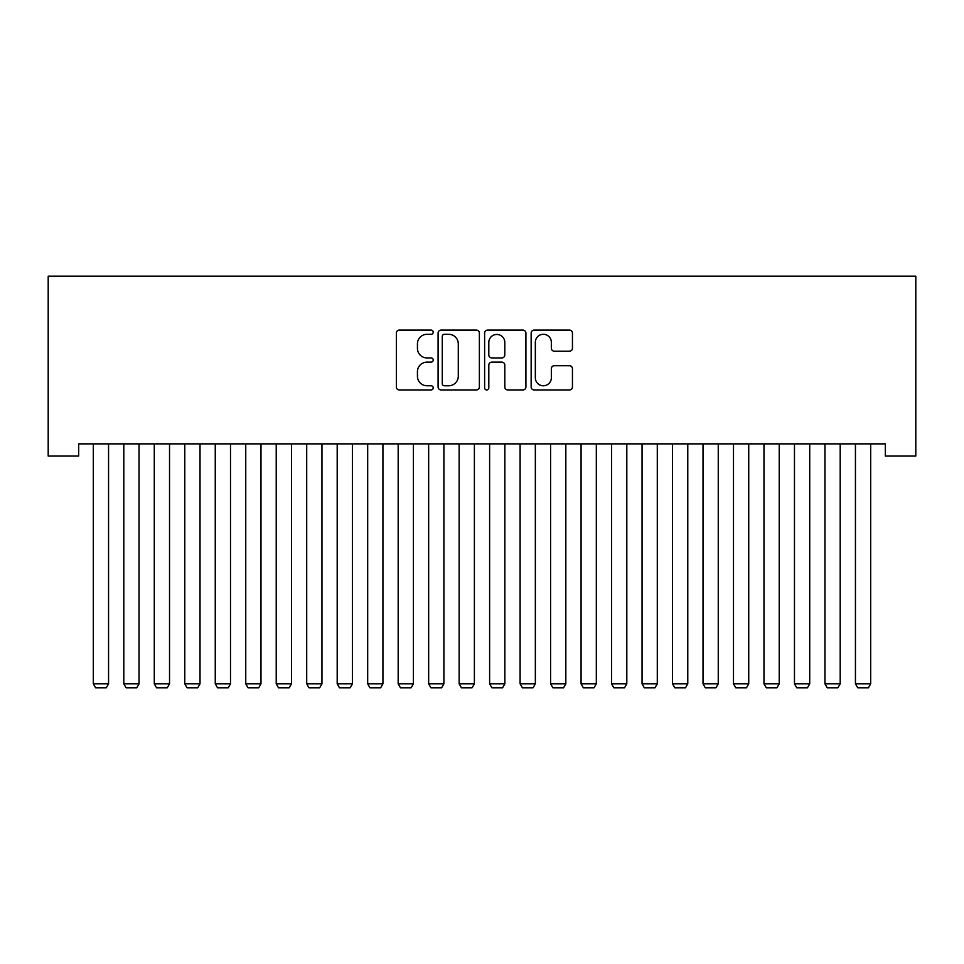 <?xml version="1.0" encoding="UTF-8"?>
<svg xmlns="http://www.w3.org/2000/svg" width="964" height="964" viewBox="0 0 964 964"><rect width="100%" height="100%" fill="white"/><g stroke="black" fill="none" stroke-linecap="round" stroke-linejoin="round"><path stroke-width="1.45" d="M433.222 332.206A2.097 2.097 0 0 0 431.137 330.11L399.337 330.11A2.988 2.988 0 0 0 396.349 333.098L396.349 386.962A2.988 2.988 0 0 0 399.337 389.95L431.137 389.95A2.097 2.097 0 0 0 433.222 387.853A2.097 2.097 0 0 0 431.137 385.769L427.016 385.769A9.58 9.58 0 0 1 417.436 376.189L417.436 371.694A9.58 9.58 0 0 1 427.016 362.127L431.137 362.127A2.097 2.097 0 0 0 433.222 360.03A2.097 2.097 0 0 0 431.137 357.933L427.016 357.933A9.58 9.58 0 0 1 417.436 348.366L417.436 343.871A9.58 9.58 0 0 1 427.016 334.291L431.137 334.291A2.097 2.097 0 0 0 433.222 332.206M569.447 351.197A2.988 2.988 0 0 0 572.447 348.209L572.447 333.098A2.988 2.988 0 0 0 569.447 330.11L534.14 330.11A2.988 2.988 0 0 0 531.152 333.098L531.152 386.962A2.988 2.988 0 0 0 534.14 389.95L569.447 389.95A2.988 2.988 0 0 0 572.447 386.962L572.447 368.706A2.988 2.988 0 0 0 569.447 365.718L554.336 365.718A2.988 2.988 0 0 0 551.348 368.706L551.348 377.755A8.001 8.001 0 0 1 543.347 385.769A8.001 8.001 0 0 1 535.333 377.755L535.333 342.304A8.001 8.001 0 0 1 543.347 334.291A8.001 8.001 0 0 1 551.348 342.304L551.348 348.209A2.988 2.988 0 0 0 554.336 351.197L569.447 351.197M885.314 443.862L78.686 443.862L78.686 456.056L48.2 456.056L48.2 276.198L915.8 276.198L915.8 456.056L885.314 456.056L885.314 443.862M479.385 333.098A2.988 2.988 0 0 0 476.385 330.11L441.078 330.11A2.988 2.988 0 0 0 438.09 333.098L438.09 386.962A2.988 2.988 0 0 0 441.078 389.95L476.385 389.95A2.988 2.988 0 0 0 479.385 386.962L479.385 333.098M487.615 330.11L522.922 330.11A2.988 2.988 0 0 1 525.91 333.098L525.91 386.962A2.988 2.988 0 0 1 522.922 389.95L507.811 389.95A2.988 2.988 0 0 1 504.811 386.962L504.811 365.115A2.988 2.988 0 0 0 501.822 362.127L491.797 362.127A2.988 2.988 0 0 0 488.808 365.115L488.808 387.853A2.097 2.097 0 0 1 486.712 389.95A2.097 2.097 0 0 1 484.615 387.853L484.615 333.098A2.988 2.988 0 0 1 487.615 330.11M444.368 334.291A2.097 2.097 0 0 0 442.283 336.388L442.283 383.672A2.097 2.097 0 0 0 444.368 385.769L448.706 385.769A9.58 9.58 0 0 0 458.286 376.189L458.286 343.871A9.58 9.58 0 0 0 448.706 334.291L444.368 334.291M504.811 342.449A8.001 8.001 0 0 0 496.809 334.448A8.001 8.001 0 0 0 488.808 342.449L488.808 354.945A2.988 2.988 0 0 0 491.797 357.933L501.822 357.933A2.988 2.988 0 0 0 504.811 354.945L504.811 342.449M108.558 443.862L108.558 683.838L93.315 683.838L93.315 443.862M108.558 683.838L106.269 687.802L95.605 687.802L93.315 683.838M139.045 443.862L139.045 683.838L123.802 683.838L123.802 443.862M139.045 683.838L136.755 687.802L126.091 687.802L123.802 683.838M169.531 443.862L169.531 683.838L154.288 683.838L154.288 443.862M169.531 683.838L167.242 687.802L156.578 687.802L154.288 683.838M200.018 443.862L200.018 683.838L184.775 683.838L184.775 443.862M200.018 683.838L197.728 687.802L187.064 687.802L184.775 683.838M230.504 443.862L230.504 683.838L215.261 683.838L215.261 443.862M230.504 683.838L228.215 687.802L217.539 687.802L215.261 683.838M260.979 443.862L260.979 683.838L245.748 683.838L245.748 443.862M260.979 683.838L258.701 687.802L248.025 687.802L245.748 683.838M291.465 443.862L291.465 683.838L276.222 683.838L276.222 443.862M291.465 683.838L289.188 687.802L278.512 687.802L276.222 683.838M321.952 443.862L321.952 683.838L306.709 683.838L306.709 443.862M321.952 683.838L319.662 687.802L308.998 687.802L306.709 683.838M352.438 443.862L352.438 683.838L337.195 683.838L337.195 443.862M352.438 683.838L350.149 687.802L339.485 687.802L337.195 683.838M382.925 443.862L382.925 683.838L367.682 683.838L367.682 443.862M382.925 683.838L380.635 687.802L369.971 687.802L367.682 683.838M413.411 443.862L413.411 683.838L398.168 683.838L398.168 443.862M413.411 683.838L411.122 687.802L400.458 687.802L398.168 683.838M443.898 443.862L443.898 683.838L428.655 683.838L428.655 443.862M443.898 683.838L441.608 687.802L430.932 687.802L428.655 683.838M474.384 443.862L474.384 683.838L459.141 683.838L459.141 443.862M474.384 683.838L472.095 687.802L461.419 687.802L459.141 683.838M504.859 443.862L504.859 683.838L489.616 683.838L489.616 443.862M504.859 683.838L502.581 687.802L491.905 687.802L489.616 683.838M535.345 443.862L535.345 683.838L520.102 683.838L520.102 443.862M535.345 683.838L533.068 687.802L522.392 687.802L520.102 683.838M565.832 443.862L565.832 683.838L550.589 683.838L550.589 443.862M565.832 683.838L563.542 687.802L552.878 687.802L550.589 683.838M596.318 443.862L596.318 683.838L581.075 683.838L581.075 443.862M596.318 683.838L594.029 687.802L583.365 687.802L581.075 683.838M626.805 443.862L626.805 683.838L611.562 683.838L611.562 443.862M626.805 683.838L624.515 687.802L613.851 687.802L611.562 683.838M657.291 443.862L657.291 683.838L642.048 683.838L642.048 443.862M657.291 683.838L655.002 687.802L644.338 687.802L642.048 683.838M687.778 443.862L687.778 683.838L672.535 683.838L672.535 443.862M687.778 683.838L685.488 687.802L674.812 687.802L672.535 683.838M718.252 443.862L718.252 683.838L703.021 683.838L703.021 443.862M718.252 683.838L715.975 687.802L705.299 687.802L703.021 683.838M748.739 443.862L748.739 683.838L733.496 683.838L733.496 443.862M748.739 683.838L746.461 687.802L735.785 687.802L733.496 683.838M779.225 443.862L779.225 683.838L763.982 683.838L763.982 443.862M779.225 683.838L776.936 687.802L766.272 687.802L763.982 683.838M809.712 443.862L809.712 683.838L794.469 683.838L794.469 443.862M809.712 683.838L807.422 687.802L796.758 687.802L794.469 683.838M840.198 443.862L840.198 683.838L824.955 683.838L824.955 443.862M840.198 683.838L837.909 687.802L827.245 687.802L824.955 683.838M870.685 443.862L870.685 683.838L855.442 683.838L855.442 443.862M870.685 683.838L868.395 687.802L857.731 687.802L855.442 683.838"/></g></svg>
